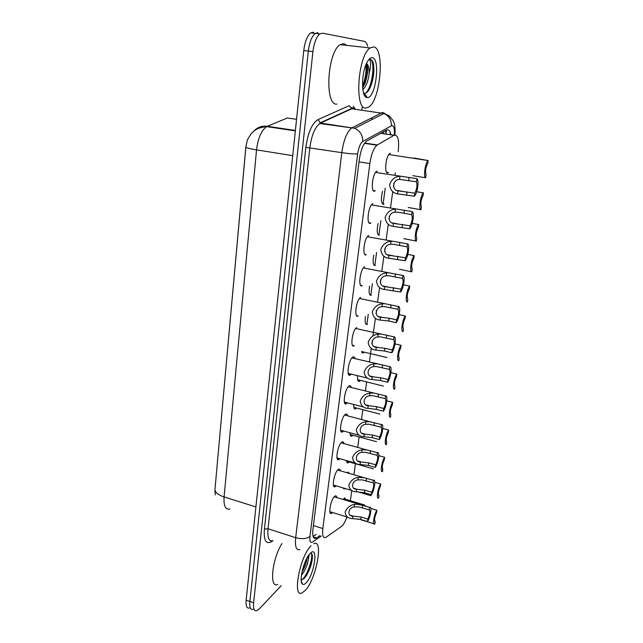 <?xml version="1.0" encoding="UTF-8"?>
<svg xmlns="http://www.w3.org/2000/svg" width="643" height="643" viewBox="0 0 643 643"><rect width="100%" height="100%" fill="white"/><g stroke="black" fill="none" stroke-linecap="round" stroke-linejoin="round"><path stroke-width="0.96" d="M373.261 190.505L375.255 190.842L374.612 191.148C370.545 192.627 372.313 173.98 376.517 171.416L377.248 171.086M368.937 222.687L370.898 223.041L370.384 223.306C366.237 225.146 368.118 206.459 372.369 203.935L372.964 203.646M364.702 254.242L366.245 254.821C362.017 257.023 364.01 238.288 368.31 235.796L368.777 235.555M360.554 285.187L362.186 285.725C357.878 288.281 360 269.465 364.332 267.014L364.661 266.829M356.495 315.544L358.199 316.026C353.811 318.936 356.069 300.032 360.434 297.621L360.635 297.5M352.517 345.331L354.293 345.749C349.824 348.996 352.219 329.988 356.608 327.625L356.68 327.576M351.279 374.13L350.331 374.99C345.942 378.1 348.482 359.485 352.806 357.074L352.862 357.042C353.907 356.455 354.631 356.994 355.032 358.657M347.389 402.839L346.448 403.683C342.189 406.649 344.761 388.677 349.004 386.017L349.181 385.896C350.21 385.342 350.909 385.88 351.271 387.512M343.579 431.019L342.631 431.847C338.507 434.668 341.111 417.299 345.267 414.413L345.572 414.205C346.577 413.682 347.244 414.213 347.582 415.82M339.834 458.684L338.893 459.504C334.89 462.172 337.527 445.382 341.61 442.288L342.036 441.982C343.008 441.484 343.651 442.022 343.965 443.59M336.16 485.843L335.22 486.655C331.354 489.178 334.006 472.926 338.017 469.639L338.556 469.237C339.504 468.771 340.123 469.31 340.404 470.845M332.56 512.511L331.619 513.315C327.882 515.71 330.55 499.957 334.481 496.5L335.148 495.994C336.064 495.552 336.651 496.091 336.908 497.602M386.644 172.284L388.452 172.573L387.809 172.863C384.024 174.1 385.8 155.944 389.746 153.54L390.462 153.235M382.304 203.783L384.096 204.088L383.574 204.345C381.114 203.614 380.76 199.258 382.497 191.276M378.06 234.687L379.41 235.225C377.063 234.92 376.613 231.022 378.068 223.523M373.896 265.012L375.327 265.519C373.085 265.567 372.562 262.103 373.76 255.134M369.813 294.775L371.324 295.233C369.186 295.579 368.6 292.541 369.548 286.127M365.811 323.992L367.394 324.394C365.369 324.98 364.718 322.36 365.449 316.517M363.536 353.015L361.888 352.677M360.482 380.391L359.574 381.227C357.91 381.902 357.235 380.053 357.54 375.673M356.656 408.072L355.748 408.892C354.293 409.527 353.618 408.056 353.73 404.487M352.894 435.255L351.986 436.067C350.74 436.637 350.097 435.544 350.033 432.771M349.197 461.963L348.289 462.759C347.276 463.249 346.673 462.518 346.473 460.565M345.259 488.527L344.664 488.977L343.089 487.892M347.172 472.798L347.984 472.115L349.639 473.513M343.137 499.474L344.592 497.971L346.191 499.498M398.21 151.692C399.367 139.981 397.993 134.5 394.087 135.263L376.935 145.205C373.623 148.22 371.26 154.344 369.854 163.571L322.834 528.538C322.135 535.426 323.107 538.408 325.752 537.476L342.14 525.99C343.836 524.101 345.444 521.079 346.963 516.94M268.372 126.446L267.617 126.759M246.004 145.656L214.899 490.159M350.371 500.744L351.769 490.561M353.931 474.751L355.442 463.732M357.685 447.391L359.115 436.951M361.503 419.509L362.853 409.687M365.401 391.081L366.655 381.926M369.371 362.097L371.252 348.377M371.903 343.619L372.305 340.734M372.956 335.951L375.383 318.261M376.051 313.406L376.452 310.465M377.578 302.266L379.595 287.55M380.27 282.599L380.68 279.601M381.797 271.434L383.887 256.219M384.578 251.164L384.996 248.11M386.113 239.984L388.268 224.254M388.975 219.102L389.401 215.976M390.51 207.898L392.736 191.63M393.46 186.374L393.894 183.191M394.995 175.161L395.308 172.887M351.6 445.712L352.718 446.017M281.224 585.669L259.322 608.905L256.87 610.705C254.226 611.348 253.141 608.704 253.623 602.772L312.924 51.577L308.335 51.046C309.468 42.173 311.799 36.289 315.311 33.388L318.012 32.689L315.311 33.388C311.799 36.289 309.468 42.173 308.335 51.046L249.878 601.43L308.335 51.046L303.761 50.524C304.886 41.666 307.217 35.791 310.754 32.897L313.479 32.206M253.173 609.371C250.505 610.006 249.404 607.362 249.878 601.43C249.404 607.362 250.505 610.006 253.173 609.371M214.923 489.878L245.827 147.207L247.426 139.796L251.156 133.696L254.25 130.802C257.112 128.528 261.259 127.137 266.692 126.623C261.404 130.312 258.012 138.068 256.541 149.883L224.077 496.926C218.62 495.102 215.566 492.755 214.923 489.878L215.26 494.989M249.492 608.045C246.799 608.672 245.682 606.027 246.148 600.104L303.761 50.524M362.154 107.518L361.888 109.664M312.924 51.577C314.073 42.687 316.396 36.788 319.884 33.87L322.569 33.171L364.412 41.377C365.851 41.723 366.944 43.354 367.7 46.272M366.872 324.586L368.262 314.274M370.802 295.386L372.377 283.684M374.813 265.623L376.581 252.474M378.888 235.282L380.865 220.645M383.051 204.353L385.237 188.158M390.88 134.797C390.068 130.682 388.621 129.106 386.547 130.071L366.462 141.219C363.078 144.225 360.699 150.333 359.316 159.544L312.94 529.326C312.265 536.182 313.286 539.155 315.994 538.255L319.941 535.627M316.123 534.413L313.093 536.431M370.834 508.428L376.878 510.245C373.977 514.456 372.257 525.926 374.797 524.021L375.215 521.577L374.748 521.433M365.674 505.969L362.025 504.241M376.878 510.245L376.517 512.664C374.459 517.511 374.025 520.476 375.215 521.577M369.17 509.891L359.083 506.981L354.172 506.893C348.016 507.608 346.818 516.425 352.894 516.12L361.028 517.004L367.844 519.094C369.99 514.127 370.424 511.064 369.17 509.891L369.532 507.391L334.207 496.79M369.532 507.391C372.257 505.39 370.553 517.133 367.491 521.569L360.675 519.48L352.268 518.563C347.976 518.451 345.604 516.273 345.146 512.029C347.059 507.657 350.186 505.117 354.518 504.401L356.881 504.225L362.339 505.237M367.491 521.569L367.844 519.094M374.805 482.29L380.72 483.994C377.779 488.117 376.059 499.941 378.671 497.979L379.032 495.536L378.623 495.415M380.72 483.994L380.359 486.462C378.293 491.26 377.851 494.282 379.032 495.536M378.767 455.646L384.643 457.277C381.701 461.232 379.949 473.264 382.553 471.512L382.577 468.932M384.643 457.277L384.273 459.785C382.207 464.527 381.749 467.606 382.923 469.028M382.762 428.495L388.629 430.063C385.696 433.84 383.911 446.105 386.507 444.562L386.612 441.958M388.629 430.063L388.259 432.618C386.186 437.304 385.728 440.439 386.877 442.03M386.805 400.838L392.696 402.341C389.771 405.934 387.946 418.432 390.534 417.114L390.719 414.478M392.696 402.341L392.318 404.945C390.237 409.575 389.771 412.766 390.912 414.534M356.608 489.283L364.822 490.191L371.718 492.216C373.864 487.306 374.314 484.187 373.069 482.845L373.43 480.297L364.091 477.677L358.264 477.355C353.803 478.046 350.644 480.659 348.787 485.192C349.438 489.54 351.93 491.742 356.262 491.799L356.608 489.283C350.491 489.516 351.713 480.538 357.918 479.887L358.264 477.355M373.069 482.845L362.306 479.895L357.918 479.887M373.43 480.297C376.147 478.505 374.411 490.464 371.357 494.74L364.46 492.707L356.262 491.799M371.357 494.74L371.718 492.216M360.401 461.955L368.688 462.864L375.657 464.833C377.811 459.986 378.269 456.803 377.031 455.284L377.409 452.696L366.912 449.939L362.089 449.795C357.588 450.438 354.406 453.066 352.525 457.671C353.176 462.116 355.675 464.399 360.048 464.511L360.401 461.955C354.237 462.108 355.483 452.961 361.728 452.375L362.089 449.795M377.031 455.284L365.65 452.318L361.728 452.375M377.409 452.696C380.117 451.121 378.341 463.306 375.287 467.405L368.326 465.436L360.048 464.511M375.287 467.405L375.657 464.833M364.26 434.105L372.627 435.03L379.675 436.935C381.829 432.144 382.296 428.897 381.074 427.201L381.46 424.565L370.014 421.752L365.98 421.72C361.446 422.314 358.231 424.951 356.335 429.62C356.978 434.17 359.501 436.533 363.898 436.71L364.26 434.105C358.055 434.178 359.316 424.854 365.618 424.348L365.98 421.72M381.074 427.201L369.098 424.243L365.618 424.348M381.46 424.565C384.152 423.223 382.352 435.632 379.298 439.555L372.257 437.642L363.898 436.71M379.298 439.555L379.675 436.935M313.696 543.745C323.783 538.352 316.549 578.539 305.425 590.25L302.138 592.886C291.954 598.577 299.847 556.275 311.003 545.794M301.929 572.342C304.935 567.198 306.639 562.408 307.024 557.971M307.957 556.372L308.423 558.984C307.603 564.964 305.264 570.413 301.422 575.348M301.173 579.849L303.842 578.829L306.51 575.509C311.276 566.499 313.117 559.338 312.04 554.017L310.521 553.133M306.389 582.614C304.822 584.326 303.544 584.841 302.548 584.149C298.577 582.076 303.665 560.455 309.629 554.065L310.022 553.623C318.598 544.099 314.765 573.845 306.389 582.614M309.227 554.555L308.423 558.984M277.72 584.463C269.055 588.803 271.933 559.362 281.915 543.608M301.905 579.89C308.246 574.794 313.945 554.692 310.907 553.093M302.435 570.084L305.907 560.198M304.131 578.555L305.827 576.216C310.328 568.187 312.506 561.218 312.361 555.311M373.599 46.915C385.101 48.032 380.503 100.244 368.712 107.043L365.931 108.032C354.301 110.098 357.677 55.644 370.087 47.952L373.599 46.915M336.868 104.102C324.49 106.023 327.078 52.155 340.179 44.656L343.909 43.668L346.77 45.38M362.636 87.842L364.854 83.799C367.933 74.548 368.447 67.845 366.373 63.665M366.494 63.408C368.318 64.638 369.211 67.997 369.178 73.487C368.254 80.994 366.14 86.379 362.845 89.658M366.751 97.487C360.86 96.924 361.286 71.156 367.547 61.382C369.138 58.738 370.714 57.516 372.249 57.709C380.809 58.32 375.592 98.861 367.249 97.559L364.251 93.259C366.526 93.46 368.664 91.21 370.657 86.524C373.712 77.996 374.596 70.208 373.294 63.159C372.538 60.9 371.525 59.662 370.272 59.445L369.114 59.59L369.749 59.903C371.035 61.736 370.842 66.269 369.178 73.487M362.523 86.291C365.369 78.824 366.494 71.654 365.907 64.774M364.075 94.473L364.517 94.191M365.851 93.026C373.109 85.865 375.182 59.63 370.103 59.421M364.854 83.799L363.512 86.066C366.389 78.237 367.45 70.923 366.679 64.115M364.26 94.891L364.822 94.642M369.09 89.674L370.264 87.167C373.535 78.165 374.547 70.167 373.294 63.159M390.896 372.659L396.835 374.097C393.918 377.505 392.061 390.237 394.633 389.152L394.915 386.491M396.835 374.097L396.45 376.75C394.368 381.315 393.894 384.57 395.019 386.515M401.063 345.323C398.138 348.53 396.249 361.511 398.813 360.659L399.207 357.982C398.089 355.844 398.58 352.525 400.661 348.024L401.063 345.323L395.035 343.941M405.363 315.994C402.446 319 400.525 332.23 403.065 331.627L403.466 328.894C402.373 326.564 402.864 323.18 404.953 318.751L405.363 315.994L399.247 314.66M385.197 398.58L372.651 395.654L369.58 395.783C363.231 396.209 361.937 405.717 368.198 405.725L376.637 406.665L383.767 408.498C385.929 403.772 386.403 400.468 385.197 398.58L385.583 395.887L348.249 386.748M385.583 395.887C388.268 394.794 386.435 407.445 383.389 411.174L376.259 409.326L367.828 408.377C363.391 408.136 360.86 405.693 360.217 401.039C362.138 396.289 365.377 393.645 369.95 393.098L373.294 393.074M383.389 411.174L383.767 408.498M389.401 369.412L376.3 366.518L373.615 366.663C367.217 367.016 365.899 376.702 372.209 376.798L380.728 377.746L387.946 379.515C390.108 374.861 390.59 371.485 389.401 369.412L389.795 366.663L351.922 357.91M389.795 366.663C392.471 365.819 390.598 378.703 387.552 382.239L380.351 380.463L371.831 379.507C367.362 379.201 364.814 376.661 364.171 371.903C366.116 367.081 369.387 364.42 373.993 363.93L376.726 363.866M387.552 382.239L387.946 379.515M393.677 339.665L380.222 336.828L377.73 336.972C371.284 337.245 369.942 347.124 376.3 347.308L384.9 348.273L392.198 349.969C394.368 345.379 394.858 341.947 393.677 339.665L394.087 336.86L355.667 328.501M394.087 336.86C396.747 336.273 394.834 349.414 391.796 352.75L384.514 351.038L375.914 350.073C371.413 349.696 368.841 347.067 368.206 342.197C370.175 337.302 373.479 334.625 378.116 334.191L380.286 334.103M391.796 352.75L392.198 349.969M409.744 286.103C406.834 288.892 404.873 302.379 407.405 302.033L407.815 299.252C406.73 296.72 407.236 293.272 409.334 288.908L409.744 286.103L403.507 284.825M399.432 269.208L411.833 271.868C409.318 271.949 411.319 258.197 414.213 255.625L407.839 254.395M414.213 255.625L413.795 258.486C411.697 262.77 411.182 266.29 412.243 269.031L411.833 271.868M403.788 238.641L416.342 241.117C413.843 240.916 415.884 226.883 418.77 224.552L412.227 223.37M418.77 224.552L418.344 227.469C416.246 231.673 415.716 235.258 416.768 238.223L416.342 241.117M408.233 207.472L420.94 209.747C418.456 209.264 420.538 194.95 423.415 192.852L416.672 191.735M423.415 192.852L422.981 195.834C420.884 199.949 420.345 203.606 421.374 206.797L420.94 209.747M412.766 175.684L425.634 177.757C423.182 176.978 425.264 162.494 428.125 160.549L413.859 157.993M428.158 160.525L427.716 163.563C425.61 167.59 425.063 171.319 426.076 174.743L425.634 177.757M398.049 309.331L384.442 306.582L381.926 306.703C375.432 306.888 374.057 316.967 380.463 317.24L389.152 318.221L396.53 319.844C398.708 315.327 399.215 311.823 398.049 309.331L398.459 306.478L359.485 298.521M398.459 306.478C401.103 306.156 399.158 319.555 396.128 322.673L388.758 321.042L380.077 320.053C375.536 319.611 372.956 316.895 372.321 311.903C374.306 306.928 377.642 304.243 382.32 303.858L383.975 303.777M396.128 322.673L396.53 319.844M402.502 278.395L388.75 275.726L386.21 275.823C379.659 275.927 378.261 286.207 384.715 286.577L400.959 289.117C403.137 284.68 403.651 281.104 402.502 278.395L402.92 275.477L363.383 267.938M402.92 275.477C405.556 275.445 403.571 289.109 400.541 292.002L384.321 289.446C379.748 288.924 377.144 286.111 376.517 281.007C378.526 275.951 381.894 273.259 386.612 272.929L387.777 272.857M400.541 292.002L400.959 289.117M407.043 246.832L393.138 244.252L390.574 244.332C383.975 244.34 382.545 254.829 389.055 255.303L405.468 257.771C407.654 253.414 408.176 249.765 407.043 246.832L407.477 243.858L367.362 236.745M407.477 243.858C410.089 244.115 408.072 258.052 405.05 260.712L388.645 258.229C384.04 257.626 381.42 254.716 380.793 249.492C382.834 244.348 386.226 241.639 390.984 241.374L391.691 241.326M405.05 260.712L405.468 257.771M411.681 214.625L397.615 212.142L395.035 212.198C388.372 212.11 386.917 222.808 393.484 223.386L410.073 225.789C412.259 221.522 412.798 217.8 411.681 214.625L412.115 211.595L371.421 204.908M412.115 211.595C414.719 212.158 412.653 226.376 409.639 228.795L393.066 226.376C388.42 225.701 385.784 222.687 385.165 217.334C387.223 212.102 390.655 209.385 395.453 209.184L395.718 209.16M409.639 228.795L410.073 225.789M416.415 181.76L399.576 179.405C392.865 179.22 391.378 190.143 397.993 190.826L414.775 193.157C416.961 188.978 417.508 185.176 416.415 181.76L416.857 178.666L375.568 172.42M416.857 178.666C419.445 179.55 417.339 194.049 414.333 196.219L397.575 193.881C392.937 193.125 390.277 190.039 389.61 184.605C391.603 179.293 395.019 176.536 399.866 176.343M414.333 196.219L414.775 193.157M383.485 131.767L383.903 133.784M370.834 118.28L372.836 119.124M313.406 525.572L322.834 528.538M359.027 161.859L369.854 163.571M364.726 143.051L377.337 144.94M380.68 133.318L394.087 135.263M245.827 147.207C246.767 147.97 250.336 148.863 256.541 149.883L292.734 155.662M253.889 131.084C257.513 127.226 262.006 125.626 267.367 126.293L266.692 126.623L295.338 130.891M255.914 506.949L224.077 496.926C223.555 505.88 225.484 509.923 229.856 509.039M296.552 119.309L287.365 117.99L267.367 126.293L295.378 130.465M246.148 600.104L253.623 602.772M386.33 130.191L386.121 133.157M390.108 134.684L390.237 132.362M394.312 135.143C394.706 129.163 393.942 125.956 392.021 125.53L362.781 141.42C360.353 143.204 358.649 147.376 357.653 153.926L309.966 536.366C309.508 541.261 310.312 543.174 312.377 542.105L321.283 536.053M300.008 549.524C296.294 550.705 294.848 546.759 295.676 537.685L341.795 152.656C343.579 140.327 346.802 132.137 351.48 128.086L381.588 112.879L382.947 112.525L385.278 113.843M353.867 108.571L351.721 108.804L383.943 113.498C388.967 115.877 391.442 119.952 391.362 125.731M272.986 540.683L270.928 541.945C265.816 544.332 263.646 540.04 264.418 529.068L305.859 147.368C307.933 132.611 311.959 123.376 317.947 119.646L349.036 105.749M353.361 106.328L355.049 108.731M309.966 536.366C306.695 538.89 301.929 539.324 295.676 537.685L268.018 528.755C267.311 537.765 268.935 541.727 272.889 540.65M394.923 134.95C395.501 125.305 394.038 122.58 393.186 120.747L389.087 115.796L383.943 113.498L354.751 128.295L320.56 123.054L319.748 123.504C314.821 127.459 311.534 135.52 309.862 147.697L268.018 528.755L264.418 529.068M349.286 105.782L351.721 108.804L320.56 123.054L317.947 119.646M357.653 153.926C354.277 154.119 348.988 153.693 341.795 152.656L305.859 147.368M271.37 540.924L270.928 541.945M354.132 108.603C352.147 107.317 351.166 107.341 351.199 108.675L320.005 122.909L319.748 123.504L354.751 128.295C360.112 130.875 362.789 135.247 362.781 141.42M313.27 536.953L316.469 537.974M352.549 518.58L352.894 516.12M354.172 506.893L354.518 504.401M362.322 507.825L362.676 505.334M360.675 519.48L361.028 517.004M366.14 480.835L366.502 478.296M364.46 492.707L364.822 490.191M370.03 453.339L370.4 450.751M368.326 465.436L368.688 462.864M374.001 425.32L374.371 422.684M372.257 437.642L372.627 435.03M367.828 408.377L368.198 405.725M369.58 395.783L369.95 393.098M378.044 396.771L378.422 394.079M376.259 409.326L376.637 406.665M371.831 379.507L372.209 376.798M373.615 366.663L373.993 363.93M382.159 367.659L382.545 364.927M380.351 380.463L380.728 377.746M375.914 350.073L376.3 347.308M377.73 336.972L378.116 334.191M386.355 337.985L386.756 335.196M384.514 351.038L384.9 348.273M380.077 320.053L380.463 317.24M381.926 306.703L382.32 303.858M390.639 307.732L391.04 304.886M388.758 321.042L389.152 318.221M384.321 289.446L384.715 286.577M386.21 275.823L386.612 272.929M395.003 276.876L395.421 273.966M393.082 290.451L393.492 287.566M388.645 258.229L389.055 255.303M390.574 244.332L390.984 241.374M399.464 245.393L399.882 242.427M397.503 259.242L397.921 256.308M393.066 226.376L393.484 223.386M395.035 212.198L395.453 209.184M404.005 213.275L404.431 210.253M402.004 227.405L402.43 224.407M397.575 193.881L397.993 190.826M399.576 179.405L400.002 176.327M408.643 180.498L409.085 177.412M406.601 194.917L407.035 191.863M350.331 374.99L348.61 374.564M346.448 403.683L344.793 403.257M342.631 431.847L341.047 431.421M338.893 459.504L337.366 459.07M335.22 486.655L333.765 486.221M331.619 513.315L330.229 512.889M359.574 381.227L358.038 380.841M355.748 408.892L354.261 408.506M351.986 436.067L350.556 435.673M348.289 462.759L346.923 462.365M344.664 488.977L343.354 488.592M385.374 130.722L386.33 134.138M364.517 143.341L376.935 145.205M310.754 32.897L319.884 33.87M390.47 134.733L390.582 133.422M313.511 537.46L315.994 538.255M373.816 523.715L358.175 518.925M364.356 504.94L343.692 498.743M350.218 515.204L353.385 516.168M347.558 517.117L329.867 511.691M371.067 495.721L358.038 491.879M373.495 468.86L346.553 461.208M376.565 441.701L350.17 434.515M379.892 414.124L353.859 407.34M354.028 488.383L357.371 489.371M363.986 477.653L337.623 470.049M351.399 490.344L333.387 485.023M357.918 461.071L361.446 462.068M366.84 449.923L341.095 442.802M355.322 463.073L336.98 457.872M361.888 433.253L365.626 434.258M369.974 421.744L344.64 415.04M359.333 435.295L340.637 430.223M301.31 581.312L302.548 584.149M306.51 575.509L305.827 576.216M370.087 47.952L340.179 44.656M370.657 86.524L370.264 87.167M383.389 386.089L357.621 379.675M387.03 357.556L361.446 351.512M365.939 404.905L369.894 405.926M363.432 407.003L344.367 402.052M370.087 376.018L374.274 377.047M367.627 378.164L348.176 373.366M374.322 346.577L378.759 347.614M428.125 160.549L388.822 154.537M378.655 316.565L383.357 317.602M383.083 285.958L388.075 286.995M387.616 254.757L392.929 255.785M392.246 222.92L397.921 223.949M396.988 190.441L403.073 191.461"/></g></svg>

